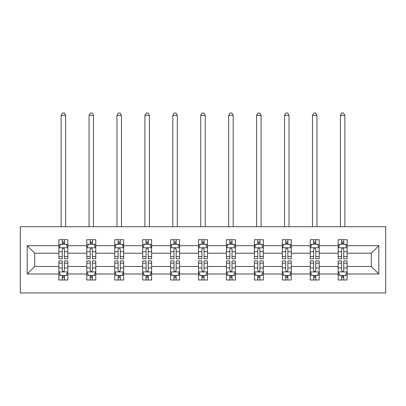 <?xml version="1.0" encoding="UTF-8"?>
<svg xmlns="http://www.w3.org/2000/svg" width="406" height="406" viewBox="0 0 406 406"><rect width="100%" height="100%" fill="white"/><g stroke="black" fill="none" stroke-linecap="round" stroke-linejoin="round"><path stroke-width="0.61" d="M20.3 292.965L385.7 292.965L385.7 226.721L20.3 226.721L20.3 292.965M347.12 273.984L347.12 266.468L371.287 266.468L378.808 273.984L347.12 273.984L347.12 279.983L343.72 279.983L343.72 275.415M338.168 273.984L319.192 273.984L319.192 266.468L338.168 266.468L338.168 279.983L347.12 279.983L347.12 275.202L345.435 275.202M319.192 273.984L319.192 279.983L315.787 279.983L315.787 275.415M310.24 273.984L291.259 273.984L291.259 266.468L310.24 266.468L310.24 279.983L319.192 279.983L319.192 275.202L317.507 275.202M291.259 273.984L291.259 279.983L287.859 279.983L287.859 275.415M282.312 273.984L263.332 273.984L263.332 266.468L282.312 266.468L282.312 279.983L291.259 279.983L291.259 275.202L289.579 275.202M263.332 273.984L263.332 279.983L259.931 279.983L259.931 275.415M254.379 273.984L235.404 273.984L235.404 266.468L254.379 266.468L254.379 279.983L263.332 279.983L263.332 275.202L261.652 275.202M235.404 273.984L235.404 279.983L232.004 279.983L232.004 275.415M226.452 273.984L207.476 273.984L207.476 266.468L226.452 266.468L226.452 279.983L235.404 279.983L235.404 275.202L233.724 275.202M207.476 273.984L207.476 279.983L204.076 279.983L204.076 275.415M198.524 273.984L179.548 273.984L179.548 266.468L198.524 266.468L198.524 279.983L207.476 279.983L207.476 275.202L205.791 275.202M179.548 273.984L179.548 279.983L176.143 279.983L176.143 275.415M170.596 273.984L151.621 273.984L151.621 266.468L170.596 266.468L170.596 279.983L179.548 279.983L179.548 275.202L177.864 275.202M151.621 273.984L151.621 279.983L148.215 279.983L148.215 275.415M142.668 273.984L123.688 273.984L123.688 266.468L142.668 266.468L142.668 279.983L151.621 279.983L151.621 275.202L149.936 275.202M123.688 273.984L123.688 279.983L120.288 279.983L120.288 275.415M114.741 273.984L95.76 273.984L95.76 266.468L114.741 266.468L114.741 279.983L123.688 279.983L123.688 275.202L122.008 275.202M95.76 273.984L95.76 279.983L92.36 279.983L92.36 275.415M86.808 273.984L67.832 273.984L67.832 266.468L86.808 266.468L86.808 279.983L95.76 279.983L95.76 275.202L94.08 275.202M67.832 273.984L67.832 279.983L64.432 279.983L64.432 275.415M58.88 273.984L27.192 273.984L27.192 245.701L58.88 245.701L58.88 253.217L34.713 253.217L34.713 266.468L58.88 266.468L58.88 279.983L67.832 279.983L67.832 275.202L66.148 275.202M60.565 244.483L58.88 244.483L58.88 239.702L58.88 245.701M62.28 244.265L62.28 239.702L58.88 239.702L67.832 239.702L67.832 245.701L86.808 245.701L86.808 239.702L95.76 239.702L95.76 245.701L114.741 245.701L114.741 239.702L123.688 239.702L123.688 245.701L142.668 245.701L142.668 239.702L151.621 239.702L151.621 245.701L170.596 245.701L170.596 239.702L179.548 239.702L179.548 245.701L198.524 245.701L198.524 239.702L207.476 239.702L207.476 245.701L226.452 245.701L226.452 239.702L235.404 239.702L235.404 245.701L254.379 245.701L254.379 239.702L263.332 239.702L263.332 245.701L282.312 245.701L282.312 239.702L291.259 239.702L291.259 245.701L310.24 245.701L310.24 239.702L319.192 239.702L319.192 245.701L338.168 245.701L338.168 239.702L347.12 239.702L347.12 245.701L378.808 245.701L378.808 273.984M338.168 245.701L338.168 253.217L319.192 253.217L319.192 245.701M310.24 245.701L310.24 253.217L291.259 253.217L291.259 245.701M282.312 245.701L282.312 253.217L263.332 253.217L263.332 245.701M254.379 245.701L254.379 253.217L235.404 253.217L235.404 245.701M226.452 245.701L226.452 253.217L207.476 253.217L207.476 245.701M198.524 245.701L198.524 253.217L179.548 253.217L179.548 245.701M170.596 245.701L170.596 253.217L151.621 253.217L151.621 245.701M142.668 245.701L142.668 253.217L123.688 253.217L123.688 245.701M114.741 245.701L114.741 253.217L95.76 253.217L95.76 245.701M86.808 245.701L86.808 253.217L67.832 253.217L67.832 245.701M27.192 245.701L34.713 253.217M371.287 266.468L371.287 253.217L347.12 253.217L347.12 245.701M341.568 244.179L343.72 244.179M313.64 244.179L315.787 244.179M285.712 244.179L287.859 244.179M257.785 244.179L259.931 244.179M229.857 244.179L232.004 244.179M201.924 244.179L204.076 244.179M173.996 244.179L176.143 244.179M146.069 244.179L148.215 244.179M118.141 244.179L120.288 244.179M90.213 244.179L92.36 244.179M62.28 244.179L64.432 244.179M62.28 275.507L64.432 275.507M90.213 275.507L92.36 275.507M118.141 275.507L120.288 275.507M146.069 275.507L148.215 275.507M173.996 275.507L176.143 275.507M201.924 275.507L204.076 275.507M229.857 275.507L232.004 275.507M257.785 275.507L259.931 275.507M285.712 275.507L287.859 275.507M313.64 275.507L315.787 275.507M341.568 275.507L343.72 275.507M34.713 266.468L27.192 273.984M378.808 245.701L371.287 253.217M64.432 242.027L62.28 242.027M58.88 256.521L58.88 258.769L62.28 258.769L62.28 256.521L58.88 256.521L58.88 253.217M67.832 253.217L67.832 258.769L64.432 258.769L64.432 249.188C63.717 247.812 63.001 247.812 62.28 249.188L62.28 256.521M66.148 244.483L67.832 244.483L67.832 239.702L64.432 239.702L64.432 244.265M67.832 247.848L66.041 244.265L60.672 244.265L58.88 247.848M65.594 226.721L65.594 115.365L61.118 115.365L61.118 226.721M61.118 115.365L62.463 113.035L64.249 113.035L65.594 115.365M62.28 277.653L64.432 277.653M67.832 263.159L67.832 260.916L64.432 260.916L64.432 263.159L67.832 263.159L67.832 266.468M58.88 266.468L58.88 260.916L62.28 260.916L62.28 270.492C62.996 271.873 63.712 271.873 64.432 270.492L64.432 263.159M60.565 275.202L58.88 275.202L58.88 279.983L62.28 279.983L62.28 275.415M58.88 271.837L60.672 275.415L66.041 275.415L67.832 271.837M92.36 242.027L90.213 242.027M88.493 244.483L86.808 244.483L86.808 239.702L90.213 239.702L90.213 244.265M86.808 256.521L86.808 258.769L90.213 258.769L90.213 256.521L86.808 256.521L86.808 253.217M95.76 253.217L95.76 258.769L92.36 258.769L92.36 249.188C91.644 247.812 90.929 247.812 90.213 249.188L90.213 256.521M94.08 244.483L95.76 244.483L95.76 239.702L92.36 239.702L92.36 244.265M95.76 247.848L93.969 244.265L88.599 244.265L86.808 247.848M93.522 226.721L93.522 115.365L89.046 115.365L89.046 226.721M89.046 115.365L90.391 113.035L92.182 113.035L93.522 115.365M120.288 242.027L118.141 242.027M116.42 244.483L114.741 244.483L114.741 239.702L118.141 239.702L118.141 244.265M114.741 256.521L114.741 258.769L118.141 258.769L118.141 256.521L114.741 256.521L114.741 253.217M123.688 253.217L123.688 258.769L120.288 258.769L120.288 249.188C119.572 247.812 118.856 247.812 118.141 249.188L118.141 256.521M122.008 244.483L123.688 244.483L123.688 239.702L120.288 239.702L120.288 244.265M123.688 247.848L121.901 244.265L116.527 244.265L114.741 247.848M121.45 226.721L121.45 115.365L116.974 115.365L116.974 226.721M116.974 115.365L118.319 113.035L120.11 113.035L121.45 115.365M90.213 277.653L92.36 277.653M95.76 263.159L95.76 260.916L92.36 260.916L92.36 263.159L95.76 263.159L95.76 266.468M86.808 266.468L86.808 260.916L90.213 260.916L90.213 270.492C90.929 271.873 91.644 271.873 92.36 270.492L92.36 263.159M88.493 275.202L86.808 275.202L86.808 279.983L90.213 279.983L90.213 275.415M86.808 271.837L88.599 275.415L93.969 275.415L95.76 271.837M118.141 277.653L120.288 277.653M123.688 263.159L123.688 260.916L120.288 260.916L120.288 263.159L123.688 263.159L123.688 266.468M114.741 266.468L114.741 260.916L118.141 260.916L118.141 270.492C118.856 271.873 119.572 271.873 120.288 270.492L120.288 263.159M116.42 275.202L114.741 275.202L114.741 279.983L118.141 279.983L118.141 275.415M114.741 271.837L116.527 275.415L121.901 275.415L123.688 271.837M148.215 242.027L146.069 242.027M144.348 244.483L142.668 244.483L142.668 239.702L146.069 239.702L146.069 244.265M142.668 256.521L142.668 258.769L146.069 258.769L146.069 256.521L142.668 256.521L142.668 253.217M151.621 253.217L151.621 258.769L148.215 258.769L148.215 249.188C147.5 247.812 146.784 247.812 146.069 249.188L146.069 256.521M149.936 244.483L151.621 244.483L151.621 239.702L148.215 239.702L148.215 244.265M151.621 247.848L149.829 244.265L144.455 244.265L142.668 247.848M149.383 226.721L149.383 115.365L144.906 115.365L144.906 226.721M144.906 115.365L146.246 113.035L148.038 113.035L149.383 115.365M146.069 277.653L148.215 277.653M151.621 263.159L151.621 260.916L148.215 260.916L148.215 263.159L151.621 263.159L151.621 266.468M142.668 266.468L142.668 260.916L146.069 260.916L146.069 270.492C146.784 271.873 147.5 271.873 148.215 270.492L148.215 263.159M144.348 275.202L142.668 275.202L142.668 279.983L146.069 279.983L146.069 275.415M142.668 271.837L144.455 275.415L149.829 275.415L151.621 271.837M176.143 242.027L173.996 242.027M172.276 244.483L170.596 244.483L170.596 239.702L173.996 239.702L173.996 244.265M170.596 256.521L170.596 258.769L173.996 258.769L173.996 256.521L170.596 256.521L170.596 253.217M179.548 253.217L179.548 258.769L176.143 258.769L176.143 249.188C175.433 247.812 174.712 247.812 173.996 249.188L173.996 256.521M177.864 244.483L179.548 244.483L179.548 239.702L176.143 239.702L176.143 244.265M179.548 247.848L177.757 244.265L172.388 244.265L170.596 247.848M177.31 226.721L177.31 115.365L172.834 115.365L172.834 226.721M172.834 115.365L174.174 113.035L175.965 113.035L177.31 115.365M173.996 277.653L176.143 277.653M179.548 263.159L179.548 260.916L176.143 260.916L176.143 263.159L179.548 263.159L179.548 266.468M170.596 266.468L170.596 260.916L173.996 260.916L173.996 270.492C174.712 271.873 175.428 271.873 176.143 270.492L176.143 263.159M172.276 275.202L170.596 275.202L170.596 279.983L173.996 279.983L173.996 275.415M170.596 271.837L172.388 275.415L177.757 275.415L179.548 271.837M204.076 242.027L201.924 242.027M200.209 244.483L198.524 244.483L198.524 239.702L201.924 239.702L201.924 244.265M198.524 256.521L198.524 258.769L201.924 258.769L201.924 256.521L198.524 256.521L198.524 253.217M207.476 253.217L207.476 258.769L204.076 258.769L204.076 249.188C203.36 247.812 202.645 247.812 201.924 249.188L201.924 256.521M205.791 244.483L207.476 244.483L207.476 239.702L204.076 239.702L204.076 244.265M207.476 247.848L205.685 244.265L200.315 244.265L198.524 247.848M205.238 226.721L205.238 115.365L200.762 115.365L200.762 226.721M200.762 115.365L202.107 113.035L203.893 113.035L205.238 115.365M201.924 277.653L204.076 277.653M207.476 263.159L207.476 260.916L204.076 260.916L204.076 263.159L207.476 263.159L207.476 266.468M198.524 266.468L198.524 260.916L201.924 260.916L201.924 270.492C202.64 271.873 203.355 271.873 204.076 270.492L204.076 263.159M200.209 275.202L198.524 275.202L198.524 279.983L201.924 279.983L201.924 275.415M198.524 271.837L200.315 275.415L205.685 275.415L207.476 271.837M232.004 242.027L229.857 242.027M228.136 244.483L226.452 244.483L226.452 239.702L229.857 239.702L229.857 244.265M226.452 256.521L226.452 258.769L229.857 258.769L229.857 256.521L226.452 256.521L226.452 253.217M235.404 253.217L235.404 258.769L232.004 258.769L232.004 249.188C231.288 247.812 230.572 247.812 229.857 249.188L229.857 256.521M233.724 244.483L235.404 244.483L235.404 239.702L232.004 239.702L232.004 244.265M235.404 247.848L233.612 244.265L228.243 244.265L226.452 247.848M233.166 226.721L233.166 115.365L228.69 115.365L228.69 226.721M228.69 115.365L230.035 113.035L231.826 113.035L233.166 115.365M229.857 277.653L232.004 277.653M235.404 263.159L235.404 260.916L232.004 260.916L232.004 263.159L235.404 263.159L235.404 266.468M226.452 266.468L226.452 260.916L229.857 260.916L229.857 270.492C230.567 271.873 231.288 271.873 232.004 270.492L232.004 263.159M228.136 275.202L226.452 275.202L226.452 279.983L229.857 279.983L229.857 275.415M226.452 271.837L228.243 275.415L233.612 275.415L235.404 271.837M259.931 242.027L257.785 242.027M256.064 244.483L254.379 244.483L254.379 239.702L257.785 239.702L257.785 244.265M254.379 256.521L254.379 258.769L257.785 258.769L257.785 256.521L254.379 256.521L254.379 253.217M263.332 253.217L263.332 258.769L259.931 258.769L259.931 249.188C259.216 247.812 258.5 247.812 257.785 249.188L257.785 256.521M261.652 244.483L263.332 244.483L263.332 239.702L259.931 239.702L259.931 244.265M263.332 247.848L261.545 244.265L256.171 244.265L254.379 247.848M261.094 226.721L261.094 115.365L256.617 115.365L256.617 226.721M256.617 115.365L257.962 113.035L259.754 113.035L261.094 115.365M257.785 277.653L259.931 277.653M263.332 263.159L263.332 260.916L259.931 260.916L259.931 263.159L263.332 263.159L263.332 266.468M254.379 266.468L254.379 260.916L257.785 260.916L257.785 270.492C258.5 271.873 259.216 271.873 259.931 270.492L259.931 263.159M256.064 275.202L254.379 275.202L254.379 279.983L257.785 279.983L257.785 275.415M254.379 271.837L256.171 275.415L261.545 275.415L263.332 271.837M287.859 242.027L285.712 242.027M283.992 244.483L282.312 244.483L282.312 239.702L285.712 239.702L285.712 244.265M282.312 256.521L282.312 258.769L285.712 258.769L285.712 256.521L282.312 256.521L282.312 253.217M291.259 253.217L291.259 258.769L287.859 258.769L287.859 249.188C287.143 247.812 286.428 247.812 285.712 249.188L285.712 256.521M289.579 244.483L291.259 244.483L291.259 239.702L287.859 239.702L287.859 244.265M291.259 247.848L289.473 244.265L284.098 244.265L282.312 247.848M289.026 226.721L289.026 115.365L284.55 115.365L284.55 226.721M284.55 115.365L285.89 113.035L287.681 113.035L289.026 115.365M285.712 277.653L287.859 277.653M291.259 263.159L291.259 260.916L287.859 260.916L287.859 263.159L291.259 263.159L291.259 266.468M282.312 266.468L282.312 260.916L285.712 260.916L285.712 270.492C286.428 271.873 287.143 271.873 287.859 270.492L287.859 263.159M283.992 275.202L282.312 275.202L282.312 279.983L285.712 279.983L285.712 275.415M282.312 271.837L284.098 275.415L289.473 275.415L291.259 271.837M315.787 242.027L313.64 242.027M311.92 244.483L310.24 244.483L310.24 239.702L313.64 239.702L313.64 244.265M310.24 256.521L310.24 258.769L313.64 258.769L313.64 256.521L310.24 256.521L310.24 253.217M319.192 253.217L319.192 258.769L315.787 258.769L315.787 249.188C315.071 247.812 314.356 247.812 313.64 249.188L313.64 256.521M317.507 244.483L319.192 244.483L319.192 239.702L315.787 239.702L315.787 244.265M319.192 247.848L317.401 244.265L312.031 244.265L310.24 247.848M316.954 226.721L316.954 115.365L312.478 115.365L312.478 226.721M312.478 115.365L313.818 113.035L315.609 113.035L316.954 115.365M313.64 277.653L315.787 277.653M319.192 263.159L319.192 260.916L315.787 260.916L315.787 263.159L319.192 263.159L319.192 266.468M310.24 266.468L310.24 260.916L313.64 260.916L313.64 270.492C314.356 271.873 315.071 271.873 315.787 270.492L315.787 263.159M311.92 275.202L310.24 275.202L310.24 279.983L313.64 279.983L313.64 275.415M310.24 271.837L312.031 275.415L317.401 275.415L319.192 271.837M343.72 242.027L341.568 242.027M339.852 244.483L338.168 244.483L338.168 239.702L341.568 239.702L341.568 244.265M338.168 256.521L338.168 258.769L341.568 258.769L341.568 256.521L338.168 256.521L338.168 253.217M347.12 253.217L347.12 258.769L343.72 258.769L343.72 249.188C343.004 247.812 342.288 247.812 341.568 249.188L341.568 256.521M345.435 244.483L347.12 244.483L347.12 239.702L343.72 239.702L343.72 244.265M347.12 247.848L345.328 244.265L339.959 244.265L338.168 247.848M344.882 226.721L344.882 115.365L340.406 115.365L340.406 226.721M340.406 115.365L341.75 113.035L343.537 113.035L344.882 115.365M341.568 277.653L343.72 277.653M347.12 263.159L347.12 260.916L343.72 260.916L343.72 263.159L347.12 263.159L347.12 266.468M338.168 266.468L338.168 260.916L341.568 260.916L341.568 270.492C342.283 271.873 342.999 271.873 343.72 270.492L343.72 263.159M339.852 275.202L338.168 275.202L338.168 279.983L341.568 279.983L341.568 275.415M338.168 271.837L339.959 275.415L345.328 275.415L347.12 271.837M67.787 247.756L58.926 247.756M67.832 256.521L64.432 256.521M62.28 251.725L58.88 251.725M67.832 251.725L64.432 251.725M64.432 243.169L62.28 243.169M58.926 271.929L67.787 271.929M58.88 263.159L62.28 263.159M64.432 267.96L67.832 267.96M58.88 267.96L62.28 267.96M62.28 276.516L64.432 276.516M95.714 247.756L86.854 247.756M95.76 256.521L92.36 256.521M90.213 251.725L86.808 251.725M95.76 251.725L92.36 251.725M92.36 243.169L90.213 243.169M123.647 247.756L114.781 247.756M123.688 256.521L120.288 256.521M118.141 251.725L114.741 251.725M123.688 251.725L120.288 251.725M120.288 243.169L118.141 243.169M86.854 271.929L95.714 271.929M86.808 263.159L90.213 263.159M92.36 267.96L95.76 267.96M86.808 267.96L90.213 267.96M90.213 276.516L92.36 276.516M114.781 271.929L123.647 271.929M114.741 263.159L118.141 263.159M120.288 267.96L123.688 267.96M114.741 267.96L118.141 267.96M118.141 276.516L120.288 276.516M151.575 247.756L142.714 247.756M151.621 256.521L148.215 256.521M146.069 251.725L142.668 251.725M151.621 251.725L148.215 251.725M148.215 243.169L146.069 243.169M142.714 271.929L151.575 271.929M142.668 263.159L146.069 263.159M148.215 267.96L151.621 267.96M142.668 267.96L146.069 267.96M146.069 276.516L148.215 276.516M179.503 247.756L170.642 247.756M179.548 256.521L176.143 256.521M173.996 251.725L170.596 251.725M179.548 251.725L176.143 251.725M176.143 243.169L173.996 243.169M170.642 271.929L179.503 271.929M170.596 263.159L173.996 263.159M176.143 267.96L179.548 267.96M170.596 267.96L173.996 267.96M173.996 276.516L176.143 276.516M207.43 247.756L198.57 247.756M207.476 256.521L204.076 256.521M201.924 251.725L198.524 251.725M207.476 251.725L204.076 251.725M204.076 243.169L201.924 243.169M198.57 271.929L207.43 271.929M198.524 263.159L201.924 263.159M204.076 267.96L207.476 267.96M198.524 267.96L201.924 267.96M201.924 276.516L204.076 276.516M235.358 247.756L226.497 247.756M235.404 256.521L232.004 256.521M229.857 251.725L226.452 251.725M235.404 251.725L232.004 251.725M232.004 243.169L229.857 243.169M226.497 271.929L235.358 271.929M226.452 263.159L229.857 263.159M232.004 267.96L235.404 267.96M226.452 267.96L229.857 267.96M229.857 276.516L232.004 276.516M263.286 247.756L254.425 247.756M263.332 256.521L259.931 256.521M257.785 251.725L254.379 251.725M263.332 251.725L259.931 251.725M259.931 243.169L257.785 243.169M254.425 271.929L263.286 271.929M254.379 263.159L257.785 263.159M259.931 267.96L263.332 267.96M254.379 267.96L257.785 267.96M257.785 276.516L259.931 276.516M291.219 247.756L282.353 247.756M291.259 256.521L287.859 256.521M285.712 251.725L282.312 251.725M291.259 251.725L287.859 251.725M287.859 243.169L285.712 243.169M282.353 271.929L291.219 271.929M282.312 263.159L285.712 263.159M287.859 267.96L291.259 267.96M282.312 267.96L285.712 267.96M285.712 276.516L287.859 276.516M319.146 247.756L310.285 247.756M319.192 256.521L315.787 256.521M313.64 251.725L310.24 251.725M319.192 251.725L315.787 251.725M315.787 243.169L313.64 243.169M310.285 271.929L319.146 271.929M310.24 263.159L313.64 263.159M315.787 267.96L319.192 267.96M310.24 267.96L313.64 267.96M313.64 276.516L315.787 276.516M347.074 247.756L338.213 247.756M347.12 256.521L343.72 256.521M341.568 251.725L338.168 251.725M347.12 251.725L343.72 251.725M343.72 243.169L341.568 243.169M338.213 271.929L347.074 271.929M338.168 263.159L341.568 263.159M343.72 267.96L347.12 267.96M338.168 267.96L341.568 267.96M341.568 276.516L343.72 276.516"/></g></svg>
